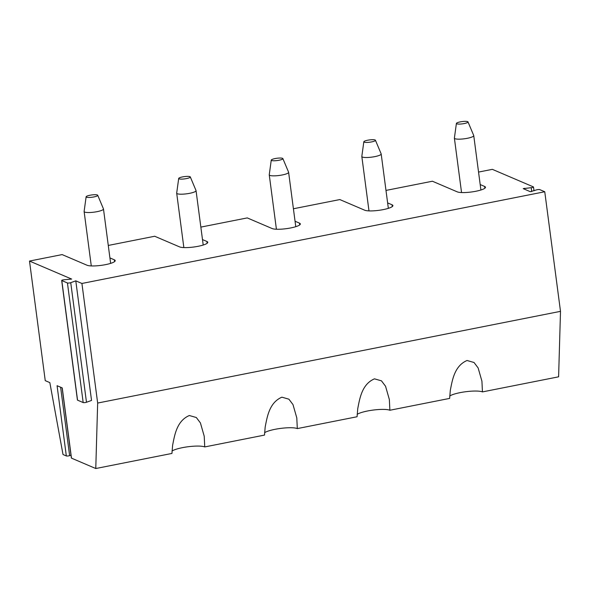 <?xml version="1.0" encoding="UTF-8"?>
<svg xmlns="http://www.w3.org/2000/svg" width="590" height="590" viewBox="0 0 590 590"><rect width="100%" height="100%" fill="white"/><g stroke="black" fill="none" stroke-linecap="round" stroke-linejoin="round"><path stroke-width="0.89" d="M478.549 172.073L492.34 169.345L533.389 186.897A1.954 0.384 172.5 0 1 533.5 187.001A1.954 0.384 172.5 0 1 531.221 187.679L523.227 188.638L530.292 191.691L536.443 189.906A1.954 0.384 172.5 0 1 539.747 189.611L544.754 191.75L560.5 311.343L558.605 376.818L482.443 391.908L481.927 381.192L478.121 367.902L474.028 362.496L467.044 360.497C454.381 365.866 452.272 380.41 450.31 390.359L449.639 398.405L389.872 410.249L389.356 399.533L385.55 386.244L381.465 380.838L374.473 378.839C361.818 384.208 359.701 398.751 357.739 408.7L357.075 416.747L297.308 428.591L296.792 417.875L292.987 404.585L288.894 399.179L281.909 397.181C269.247 402.55 267.137 417.093 265.175 427.042L264.504 435.088L204.737 446.932L204.221 436.217L200.416 422.927L196.33 417.521L189.338 415.522C176.683 420.891 174.566 435.435 172.605 445.384L171.941 453.437L95.772 468.526L71.486 458.142L62.238 387.91L57.075 385.705L66.323 455.937L63.012 454.521L49.833 382.608L45.246 380.646L29.5 261.053L71.663 279.077L63.963 279.778A1.954 0.384 172.5 0 0 61.685 280.457A1.954 0.384 172.5 0 0 61.795 280.56L67.437 282.971L83.183 402.564A1.954 0.384 -7.5 0 0 86.479 402.262L70.741 282.676A1.954 0.384 172.5 0 1 67.437 282.971M95.772 468.526L97.66 403.051L560.5 311.343M449.75 395.986A17.575 3.444 172.5 0 1 460.141 392.638A17.575 3.444 172.5 0 1 480.651 391.413A17.575 3.444 172.5 0 1 482.443 391.908M109.924 257.926L114.349 259.821A14.647 2.869 172.5 0 1 115.198 260.618A14.647 2.869 172.5 0 1 103.361 265.035A14.647 2.869 172.5 0 1 87.018 265.235L62.12 254.592L29.5 261.053M202.488 239.584L206.913 241.48A14.647 2.869 172.5 0 1 207.769 242.276A14.647 2.869 172.5 0 1 195.932 246.694A14.647 2.869 172.5 0 1 179.581 246.893L154.683 236.251L108.28 245.447M295.059 221.243L299.484 223.138A14.647 2.869 172.5 0 1 300.332 223.935A14.647 2.869 172.5 0 1 288.495 228.345A14.647 2.869 172.5 0 1 272.152 228.551L247.254 217.909L200.851 227.106M387.623 202.901L392.055 204.796A14.647 2.869 172.5 0 1 392.903 205.593A14.647 2.869 172.5 0 1 381.066 210.003A14.647 2.869 172.5 0 1 364.716 210.21L339.818 199.568L293.414 208.764M480.194 184.559L484.619 186.455A14.647 2.869 -7.5 0 1 485.474 187.251A14.647 2.869 -7.5 0 1 473.63 191.662A14.647 2.869 -7.5 0 1 457.287 191.868L432.389 181.226L385.985 190.423M544.754 191.75L81.922 283.466L97.66 403.051M389.872 410.249A17.575 3.444 -7.5 0 0 388.08 409.762A17.575 3.444 -7.5 0 0 367.577 410.979A17.575 3.444 -7.5 0 0 357.186 414.327M297.308 428.591A17.575 3.444 -7.5 0 0 295.516 428.104A17.575 3.444 -7.5 0 0 275.006 429.321A17.575 3.444 -7.5 0 0 264.615 432.669M204.737 446.932A17.575 3.444 -7.5 0 0 202.945 446.446A17.575 3.444 -7.5 0 0 182.443 447.663A17.575 3.444 -7.5 0 0 172.051 451.011M62.134 387.866L71.375 458.039A1.954 0.384 -7.5 0 0 71.486 458.142M66.323 455.937A1.954 0.384 -7.5 0 0 69.627 455.642L70.992 455.141M81.922 283.466L75.793 280.847L70.741 282.676M75.793 280.847L91.539 400.433L86.479 402.262M83.183 402.564L77.541 400.153L61.795 280.56M61.685 280.457L77.43 400.042A1.954 0.384 -7.5 0 0 77.541 400.153M86.125 196.794L84.119 211.427A9.764 1.91 -7.5 0 0 84.119 211.53A9.764 1.91 -7.5 0 0 85.683 212.334A9.764 1.91 -7.5 0 0 96.672 211.736A9.764 1.91 -7.5 0 0 103.479 208.985A9.764 1.91 -7.5 0 0 103.449 208.882L97.726 195.268A5.856 1.151 -7.5 0 0 96.804 194.84A5.856 1.151 -7.5 0 0 90.359 195.172A5.856 1.151 -7.5 0 0 86.125 196.794A5.856 1.151 -7.5 0 0 87.069 197.333A5.856 1.151 -7.5 0 0 93.81 196.949A5.856 1.151 -7.5 0 0 97.726 195.268M178.696 178.453L176.69 193.085A9.764 1.91 -7.5 0 0 176.69 193.188A9.764 1.91 -7.5 0 0 178.254 193.992A9.764 1.91 -7.5 0 0 189.243 193.395A9.764 1.91 -7.5 0 0 196.05 190.644A9.764 1.91 -7.5 0 0 196.02 190.541L190.297 176.919A5.856 1.151 -7.5 0 0 189.375 176.499A5.856 1.151 -7.5 0 0 182.93 176.83A5.856 1.151 -7.5 0 0 178.696 178.453A5.856 1.151 -7.5 0 0 179.633 178.991A5.856 1.151 -7.5 0 0 186.374 178.608A5.856 1.151 -7.5 0 0 190.297 176.919M271.26 160.104L269.261 174.743A9.764 1.91 -7.5 0 0 269.254 174.847A9.764 1.91 -7.5 0 0 270.817 175.65A9.764 1.91 -7.5 0 0 281.806 175.053A9.764 1.91 -7.5 0 0 288.613 172.302A9.764 1.91 -7.5 0 0 288.591 172.199L282.861 158.577A5.856 1.151 -7.5 0 0 281.939 158.157A5.856 1.151 -7.5 0 0 275.493 158.489A5.856 1.151 -7.5 0 0 271.26 160.104A5.856 1.151 -7.5 0 0 272.204 160.65A5.856 1.151 -7.5 0 0 278.945 160.266A5.856 1.151 -7.5 0 0 282.861 158.577M363.831 141.762L361.825 156.402A9.764 1.91 -7.5 0 0 361.825 156.505A9.764 1.91 -7.5 0 0 363.388 157.309A9.764 1.91 -7.5 0 0 374.377 156.711A9.764 1.91 -7.5 0 0 381.184 153.96A9.764 1.91 -7.5 0 0 381.155 153.857L375.432 140.236A5.856 1.151 -7.5 0 0 374.51 139.815A5.856 1.151 -7.5 0 0 368.064 140.147A5.856 1.151 -7.5 0 0 363.831 141.762A5.856 1.151 -7.5 0 0 364.768 142.308A5.856 1.151 -7.5 0 0 371.508 141.924A5.856 1.151 -7.5 0 0 375.432 140.236M456.402 123.421L454.396 138.06A9.764 1.91 -7.5 0 0 454.389 138.163A9.764 1.91 -7.5 0 0 455.959 138.967A9.764 1.91 -7.5 0 0 466.948 138.37A9.764 1.91 -7.5 0 0 473.748 135.619A9.764 1.91 -7.5 0 0 473.726 135.516L467.995 121.894A5.856 1.151 -7.5 0 0 467.074 121.474A5.856 1.151 -7.5 0 0 460.628 121.806A5.856 1.151 -7.5 0 0 456.402 123.421A5.856 1.151 -7.5 0 0 457.339 123.966A5.856 1.151 -7.5 0 0 464.079 123.583A5.856 1.151 -7.5 0 0 467.995 121.894M484.619 186.455L484.855 188.24M531.738 191.603L531.221 187.679M524.363 188.299L524.481 189.206M207.149 243.264L206.913 241.48M299.72 224.923L299.484 223.138M392.284 206.581L392.055 204.796M114.585 261.606L114.349 259.821M60.615 387.217L69.627 455.642M534.002 190.791L533.5 187.001M91.28 265.92L84.119 211.53M110.64 263.376L103.479 208.985M183.851 247.579L176.69 193.188M203.211 245.034L196.05 190.644M276.415 229.237L269.254 174.847M295.774 226.693L288.613 172.302M368.986 210.895L361.825 156.505M388.345 208.351L381.184 153.96M461.55 192.554L454.389 138.163M480.909 190.01L473.748 135.619"/></g></svg>
